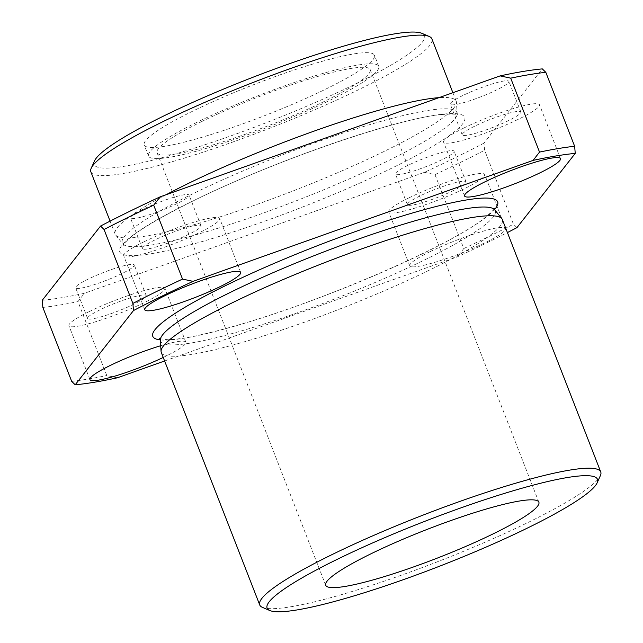 <?xml version="1.0" encoding="UTF-8"?>
<svg xmlns="http://www.w3.org/2000/svg" width="643" height="643" viewBox="0 0 643 643"><rect width="100%" height="100%" fill="white"/><g stroke="black" fill="none" stroke-linecap="round" stroke-linejoin="round"><path stroke-width="0.48" stroke-dasharray="3.21 2.41" d="M164.608 360.988L457.366 256.838A303.126 40.324 158.7 0 0 507.415 232.565M163.234 357.452A51.472 6.848 158.7 0 0 185.859 342.197A51.472 6.848 158.7 0 0 160.694 345.725M429.982 251.718A51.472 6.848 158.7 0 0 409.76 265.816A51.472 6.848 158.7 0 0 460.203 253.503A51.472 6.848 158.7 0 0 505.671 228.426A51.472 6.848 158.7 0 0 478.673 232.509A51.472 6.848 158.7 0 0 429.982 251.718M94.489 160.967A177.299 23.59 158.7 0 0 267.898 122.074A177.299 23.59 158.7 0 0 421.872 33.323M90.872 171.858A183.022 24.346 158.7 0 0 270.237 128.061A183.022 24.346 158.7 0 0 431.903 38.893M516.956 227.63L513.444 224.206L484.613 150.269L484.01 143.132L542.298 68.897M121.905 273.58A31.459 4.188 -21.3 0 1 92.15 285.323A31.459 4.188 -21.3 0 1 75.649 287.823A31.459 4.188 -21.3 0 1 88.011 279.207A31.459 4.188 -21.3 0 1 117.765 267.464A31.459 4.188 -21.3 0 1 134.266 264.964A31.459 4.188 -21.3 0 1 121.905 273.58M142.834 209.377A31.459 4.188 158.7 0 0 130.473 217.993A31.459 4.188 158.7 0 0 161.305 210.47A31.459 4.188 158.7 0 0 189.09 195.142A31.459 4.188 158.7 0 0 172.589 197.642A31.459 4.188 158.7 0 0 142.834 209.377M42.253 300.289A303.126 40.324 158.7 0 0 84.402 293.304L424.42 172.34A303.126 40.324 158.7 0 0 484.01 143.132M462.647 95.606A31.459 4.188 158.7 0 0 450.285 104.222A31.459 4.188 158.7 0 0 481.117 96.691A31.459 4.188 158.7 0 0 508.902 81.372A31.459 4.188 158.7 0 0 492.401 83.871A31.459 4.188 158.7 0 0 462.647 95.606M407.823 165.428A31.459 4.188 158.7 0 0 395.461 174.044A31.459 4.188 158.7 0 0 426.293 166.521A31.459 4.188 158.7 0 0 454.079 151.193A31.459 4.188 158.7 0 0 437.578 153.693A31.459 4.188 158.7 0 0 407.823 165.428M99.954 309.838A31.459 4.188 158.7 0 0 87.593 318.454A31.459 4.188 158.7 0 0 118.416 310.923A31.459 4.188 158.7 0 0 146.21 295.595A31.459 4.188 158.7 0 0 129.709 298.095A31.459 4.188 158.7 0 0 99.954 309.838M89.168 311.622A51.472 6.848 158.7 0 0 68.946 325.72A51.472 6.848 158.7 0 0 119.389 313.406A51.472 6.848 158.7 0 0 164.857 288.329A51.472 6.848 158.7 0 0 137.859 292.412A51.472 6.848 158.7 0 0 89.168 311.622M117.347 377.803L106.794 375.544L77.972 301.599L84.402 293.304M424.42 172.34L434.965 174.599L463.796 248.536L457.366 256.838M463.796 248.536A308.841 41.088 158.7 0 0 513.444 224.206M71.678 381.363A308.841 41.088 158.7 0 0 106.794 375.544M161.297 352.477A183.022 24.346 158.7 0 0 340.653 308.68A183.022 24.346 158.7 0 0 502.328 219.512M262.448 607.37A183.022 24.346 158.7 0 0 439.081 561.13A183.022 24.346 158.7 0 0 600.393 475.603M202.031 121.406A114.39 15.215 158.7 0 0 157.085 152.737A114.39 15.215 158.7 0 0 269.184 125.361A114.39 15.215 158.7 0 0 370.223 69.637A114.39 15.215 158.7 0 0 310.231 78.719A114.39 15.215 158.7 0 0 202.031 121.406M197.096 122.226A123.536 16.437 158.7 0 0 148.557 156.064A123.536 16.437 158.7 0 0 269.626 126.494A123.536 16.437 158.7 0 0 378.751 66.309A123.536 16.437 158.7 0 0 313.961 76.123A123.536 16.437 158.7 0 0 197.096 122.226M192.771 111.135A123.536 16.437 158.7 0 0 144.233 144.972A123.536 16.437 158.7 0 0 265.302 115.41A123.536 16.437 158.7 0 0 374.427 55.218A123.536 16.437 158.7 0 0 309.637 65.031A123.536 16.437 158.7 0 0 192.771 111.135M434.965 174.599A308.841 41.088 158.7 0 0 484.613 150.269M166.183 194.7A183.022 24.346 158.7 0 0 115.169 234.173A183.022 24.346 158.7 0 0 115.692 235.073A183.022 24.346 158.7 0 0 294.534 190.376A183.022 24.346 158.7 0 0 456.426 102.221A183.022 24.346 158.7 0 0 456.2 101.216A183.022 24.346 158.7 0 0 438.984 97.648M42.856 307.426A308.841 41.088 158.7 0 0 77.972 301.599M408.98 197.851A51.472 6.848 158.7 0 0 388.75 211.949A51.472 6.848 158.7 0 0 439.201 199.635A51.472 6.848 158.7 0 0 484.669 174.55A51.472 6.848 158.7 0 0 457.671 178.641A51.472 6.848 158.7 0 0 408.98 197.851M419.766 196.059A31.459 4.188 158.7 0 0 407.405 204.675A31.459 4.188 158.7 0 0 438.229 197.152A31.459 4.188 158.7 0 0 466.022 181.824A31.459 4.188 158.7 0 0 449.521 184.324A31.459 4.188 158.7 0 0 419.766 196.059M143.992 241.8A51.472 6.848 158.7 0 0 123.769 255.898A51.472 6.848 158.7 0 0 174.213 243.584A51.472 6.848 158.7 0 0 219.681 218.499A51.472 6.848 158.7 0 0 192.683 222.591A51.472 6.848 158.7 0 0 143.992 241.8M154.778 240.016A31.459 4.188 158.7 0 0 142.416 248.624A31.459 4.188 158.7 0 0 173.248 241.101A31.459 4.188 158.7 0 0 201.034 225.773A31.459 4.188 158.7 0 0 184.533 228.273A31.459 4.188 158.7 0 0 154.778 240.016M463.804 128.029A51.472 6.848 158.7 0 0 443.582 142.127A51.472 6.848 158.7 0 0 494.025 129.806A51.472 6.848 158.7 0 0 539.493 104.729A51.472 6.848 158.7 0 0 512.495 108.82A51.472 6.848 158.7 0 0 463.804 128.029M474.59 126.237A31.459 4.188 158.7 0 0 462.229 134.853A31.459 4.188 158.7 0 0 493.06 127.33A31.459 4.188 158.7 0 0 520.846 112.003A31.459 4.188 158.7 0 0 504.345 114.502A31.459 4.188 158.7 0 0 474.59 126.237M160.284 339.906A185.08 24.619 158.7 0 0 334.167 292.035A185.08 24.619 158.7 0 0 494.555 209.578M192.562 201.13A185.08 24.619 158.7 0 0 220.051 236.158A185.08 24.619 158.7 0 0 464.214 116.496A185.08 24.619 158.7 0 0 192.562 201.13M160.324 340.211A179.622 23.895 158.7 0 0 336.578 298.215A179.622 23.895 158.7 0 0 494.732 209.827M192.836 193.784A179.622 23.895 158.7 0 0 122.765 243.866A179.622 23.895 158.7 0 0 298.28 200.005A179.622 23.895 158.7 0 0 457.165 113.481A179.622 23.895 158.7 0 0 365.891 125.795A179.622 23.895 158.7 0 0 192.836 193.784M146.21 295.595L134.266 264.964M87.593 318.454L75.649 287.823M185.859 342.197L164.857 288.329M89.948 379.595L68.946 325.72M159.593 338.684L167.445 339.689C181.455 339.496 204.908 334.649 237.814 325.165C322.866 301.004 449.047 246.205 483.512 218.861C491.019 212.704 494.596 209.152 494.242 208.211M538.866 502.175L370.223 69.637M325.72 585.275L157.085 152.737M378.751 66.309L374.427 55.218M148.557 156.064L144.233 144.972M115.692 235.073L122.765 243.866L123.247 245.481L123.995 244.115C130.288 235.25 153.299 220.87 193.021 200.986C271.925 161.682 398.435 117.958 442.247 114.478C452.318 113.859 457.535 114.036 457.904 115.001L457.165 113.481L456.426 102.221M456.2 101.216L452.889 92.705M115.169 234.173L110.082 221.128M505.671 228.426L484.669 174.55M409.76 265.816L388.75 211.949M466.022 181.824L454.079 151.193M407.405 204.675L395.461 174.044M240.683 272.375L219.681 218.499M144.771 309.765L123.769 255.898M201.034 225.773L189.09 195.142M142.416 248.624L130.473 217.993M560.495 158.596L539.493 104.729M464.584 195.994L443.582 142.127M520.846 112.003L508.902 81.372M462.229 134.853L450.285 104.222"/><path stroke-width="0.96" d="M507.415 232.565A303.126 40.324 158.7 0 0 516.956 227.63L575.244 153.396A303.126 40.324 158.7 0 0 533.095 160.388L193.077 281.353A303.126 40.324 158.7 0 0 133.487 310.561L75.191 384.795A303.126 40.324 158.7 0 0 117.347 377.803L164.608 360.988M160.694 345.725A51.472 6.848 158.7 0 0 110.17 365.497A51.472 6.848 158.7 0 0 89.948 379.595A51.472 6.848 158.7 0 0 163.234 357.452M164.994 295.667A51.472 6.848 158.7 0 0 144.771 309.765A51.472 6.848 158.7 0 0 195.215 297.452A51.472 6.848 158.7 0 0 240.683 272.375A51.472 6.848 158.7 0 0 213.685 276.458A51.472 6.848 158.7 0 0 164.994 295.667M484.806 181.897A51.472 6.848 158.7 0 0 464.584 195.994A51.472 6.848 158.7 0 0 515.027 183.673A51.472 6.848 158.7 0 0 560.495 158.596A51.472 6.848 158.7 0 0 533.497 162.687A51.472 6.848 158.7 0 0 484.806 181.897M452.889 92.705L431.903 38.893A183.022 24.346 158.7 0 0 429.178 36.45L421.872 33.323A177.299 23.59 158.7 0 0 163.812 115.933A177.299 23.59 158.7 0 0 94.489 160.967L91.226 168.209A183.022 24.346 158.7 0 0 90.872 171.858L110.082 221.128M429.178 36.45A183.022 24.346 158.7 0 0 162.792 121.728A183.022 24.346 158.7 0 0 91.226 168.209M545.819 72.321A308.841 41.088 158.7 0 0 510.703 78.149L500.15 75.89A303.126 40.324 158.7 0 1 542.298 68.897L545.819 72.321L574.641 146.266L575.244 153.396M500.15 75.89L160.131 196.854A303.126 40.324 158.7 0 0 100.541 226.055L42.253 300.289L42.856 307.426L71.678 381.363L75.191 384.795M133.487 310.561L132.876 303.424L104.053 229.487L100.541 226.055M597.138 482.853L600.393 475.603A183.022 24.346 158.7 0 0 600.747 471.962L502.328 219.512A183.022 24.346 158.7 0 0 501.805 218.62A183.022 24.346 158.7 0 0 233.208 302.347A183.022 24.346 158.7 0 0 161.071 351.464A183.022 24.346 158.7 0 0 161.297 352.477L259.716 604.926A183.022 24.346 158.7 0 0 262.448 607.37L269.747 610.496A177.299 23.59 158.7 0 0 440.865 565.695A177.299 23.59 158.7 0 0 597.138 482.853A177.299 23.59 158.7 0 0 514.336 490.432A177.299 23.59 158.7 0 0 336.771 559.563A177.299 23.59 158.7 0 0 269.747 610.496M600.747 471.962A183.022 24.346 158.7 0 0 504.763 486.494A183.022 24.346 158.7 0 0 331.635 554.796A183.022 24.346 158.7 0 0 259.716 604.926M370.665 553.945A114.39 15.215 158.7 0 0 325.72 585.275A114.39 15.215 158.7 0 0 437.819 557.899A114.39 15.215 158.7 0 0 538.866 502.175A114.39 15.215 158.7 0 0 478.874 511.257A114.39 15.215 158.7 0 0 370.665 553.945M438.984 97.648A183.022 24.346 158.7 0 0 187.089 184.051A183.022 24.346 158.7 0 0 166.183 194.7M160.131 196.854L153.701 205.149A308.841 41.088 158.7 0 0 104.053 229.487M533.095 160.388L539.525 152.086L510.703 78.149M153.701 205.149L182.524 279.094L193.077 281.353M574.641 146.266A308.841 41.088 158.7 0 0 539.525 152.086M182.524 279.094A308.841 41.088 158.7 0 0 132.876 303.424M494.555 209.578A185.08 24.619 158.7 0 0 419.26 211.041A185.08 24.619 158.7 0 0 225.508 285.637A185.08 24.619 158.7 0 0 160.284 339.906M494.242 208.219L494.732 209.827A179.622 23.895 158.7 0 0 231.126 292.002A179.622 23.895 158.7 0 0 160.324 340.211L159.593 338.684M160.324 340.211L161.071 351.464M494.732 209.827L501.805 218.62"/></g></svg>
